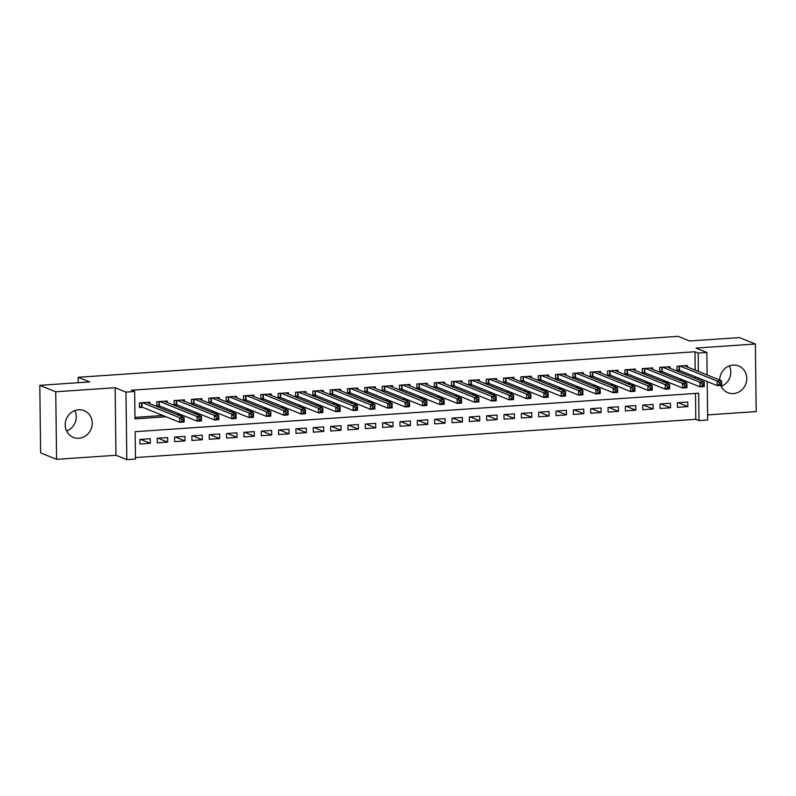 <?xml version="1.0" encoding="UTF-8"?>
<svg xmlns="http://www.w3.org/2000/svg" width="796" height="796" viewBox="0 0 796 796"><rect width="100%" height="100%" fill="white"/><g stroke="black" fill="none" stroke-linecap="round" stroke-linejoin="round"><path stroke-width="1.19" d="M74.864 410.557A14.408 13.373 -68 0 1 66.595 431.024M78.884 438.258A14.408 13.373 112 0 0 91.968 426.099A14.408 13.373 112 0 0 84.107 410.646A14.408 13.373 112 0 0 78.535 409.771A14.408 13.373 112 0 0 65.451 421.92A14.408 13.373 112 0 0 73.312 437.372A14.408 13.373 112 0 0 78.884 438.258M729.405 365.881A14.408 13.373 -68 0 1 721.136 386.349M720.728 385.413A14.408 13.373 112 0 0 727.852 392.707A14.408 13.373 112 0 0 733.424 393.582A14.408 13.373 112 0 0 746.509 381.433A14.408 13.373 112 0 0 738.638 365.971A14.408 13.373 112 0 0 733.076 365.095A14.408 13.373 112 0 0 719.723 380.04M707.196 381.573L707.664 420.009L698.997 420.606L698.659 393.214L135.151 431.681L135.479 459.063L126.813 459.66L125.987 392.1L134.663 391.503L134.992 418.895L166.036 416.776M115.967 455.272L115.141 387.722L55.75 391.771L39.8 385.334L40.626 452.884L56.576 459.332L115.967 455.272L126.813 459.66M707.604 414.895L756.2 411.582L755.374 344.021L695.993 348.071L706.838 352.459L707.117 374.946M135.469 457.561L695.803 419.313L698.997 420.606M55.75 391.771L56.576 459.332M39.8 385.334L89.649 381.931L78.157 377.284L678.083 336.34L689.575 340.986L739.424 337.584L755.374 344.021M149.857 403.652L149.837 402.219L139.429 402.925L139.489 407.492L142.524 407.283M167.19 402.468L167.17 401.035L156.772 401.741L156.822 406.308L159.857 406.099M184.533 401.284L184.513 399.851L174.105 400.557L174.165 405.124L177.2 404.915M201.866 400.099L201.856 398.667L191.448 399.373L191.508 403.94L194.542 403.731M219.208 398.915L219.189 397.483L208.791 398.189L208.841 402.756L211.875 402.547M236.551 397.741L236.531 396.299L226.124 397.005L226.183 401.572L229.218 401.363M253.884 396.557L253.864 395.115L243.467 395.821L243.516 400.388L246.551 400.179M271.227 395.373L271.207 393.93L260.799 394.637L260.859 399.204L263.894 398.995M288.56 394.189L288.55 392.746L278.142 393.453L278.202 398.02L281.237 397.811M305.903 393.005L305.883 391.562L295.485 392.269L295.535 396.836L298.57 396.627M323.236 391.821L323.226 390.378L312.818 391.095L312.878 395.652L315.913 395.443M340.579 390.637L340.559 389.194L330.161 389.911L330.211 394.468L333.245 394.269M357.921 389.453L357.901 388.01L347.494 388.727L347.553 393.284L350.588 393.085M375.254 388.269L375.234 386.826L364.837 387.543L364.896 392.11L367.921 391.901M392.597 387.085L392.577 385.642L382.18 386.358L382.229 390.926L385.264 390.717M409.93 385.901L409.92 384.468L399.512 385.174L399.572 389.741L402.607 389.533M427.273 384.717L427.253 383.284L416.855 383.99L416.905 388.557L419.94 388.349M444.616 383.533L444.596 382.1L434.188 382.806L434.248 387.373L437.283 387.164M461.949 382.349L461.929 380.916L451.531 381.622L451.581 386.189L454.615 385.98M479.291 381.165L479.272 379.732L468.864 380.438L468.924 385.005L471.958 384.796M496.624 379.99L496.614 378.548L486.207 379.254L486.266 383.821L489.301 383.612M513.967 378.806L513.947 377.364L503.55 378.07L503.599 382.637L506.634 382.428M531.31 377.622L531.29 376.18L520.883 376.886L520.942 381.453L523.977 381.244M548.643 376.438L548.623 374.996L538.225 375.702L538.275 380.269L541.31 380.06M565.986 375.254L565.966 373.812L555.558 374.528L555.618 379.085L558.653 378.876M583.319 374.07L583.309 372.627L572.901 373.344L572.961 377.901L575.996 377.702M600.662 372.886L600.642 371.443L590.244 372.16L590.294 376.717L593.328 376.518M618.004 371.702L617.985 370.259L607.577 370.976L607.637 375.533L610.671 375.334M635.337 370.518L635.317 369.075L624.92 369.792L624.969 374.359L628.004 374.15M652.68 369.334L652.66 367.901L642.253 368.608L642.312 373.175L645.347 372.966M670.013 368.15L670.003 366.717L659.595 367.424L659.655 371.991L662.69 371.782M678.162 402.706L687.843 406.607L677.436 407.323L677.376 402.756L687.784 402.05L687.843 406.607M660.819 403.89L670.501 407.791L660.093 408.507L660.043 403.94L670.441 403.234L670.501 407.791M643.486 405.074L653.158 408.975L642.76 409.691L642.7 405.124L653.108 404.418L653.158 408.975M626.144 406.249L635.825 410.159L625.417 410.875L625.367 406.308L635.765 405.592L635.825 410.159M608.811 407.433L618.482 411.343L608.084 412.059L608.025 407.492L618.432 406.776L618.482 411.343M591.468 408.617L601.149 412.527L590.741 413.233L590.682 408.676L601.089 407.96L601.149 412.527M574.125 409.801L583.806 413.711L573.399 414.418L573.349 409.86L583.747 409.144L583.806 413.711M556.792 410.985L566.463 414.895L556.066 415.602L556.006 411.044L566.414 410.328L566.463 414.895M539.449 412.169L549.131 416.079L538.723 416.786L538.673 412.219L549.071 411.512L549.131 416.079M522.116 413.353L531.788 417.263L521.39 417.97L521.33 413.403L531.738 412.696L531.788 417.263M504.773 414.537L514.455 418.447L504.047 419.154L503.997 414.587L514.395 413.88L514.455 418.447M487.431 415.721L497.112 419.631L486.714 420.338L486.655 415.771L497.052 415.064L497.112 419.631M470.098 416.905L479.769 420.815L469.371 421.522L469.312 416.955L479.719 416.248L479.769 420.815M452.755 418.089L462.436 421.999L452.029 422.706L451.979 418.139L462.376 417.432L462.436 421.999M435.422 419.273L445.093 423.173L434.696 423.89L434.636 419.323L445.044 418.616L445.093 423.173M418.079 420.457L427.76 424.358L417.353 425.074L417.303 420.507L427.701 419.8L427.76 424.358M400.736 421.641L410.418 425.542L400.02 426.258L399.96 421.691L410.368 420.985L410.418 425.542M383.403 422.825L393.085 426.726L382.677 427.442L382.617 422.875L393.025 422.169L393.085 426.726M366.06 423.999L375.742 427.91L365.334 428.626L365.284 424.059L375.682 423.343L375.742 427.91M348.728 425.183L358.399 429.094L348.001 429.8L347.942 425.243L358.349 424.527L358.399 429.094M331.385 426.367L341.066 430.278L330.658 430.984L330.609 426.427L341.006 425.711L341.066 430.278M314.042 427.551L323.723 431.462L313.325 432.168L313.266 427.611L323.673 426.895L323.723 431.462M296.709 428.736L306.39 432.646L295.983 433.352L295.923 428.795L306.331 428.079L306.39 432.646M279.366 429.92L289.048 433.83L278.64 434.536L278.59 429.969L288.988 429.263L289.048 433.83M262.033 431.104L271.705 435.014L261.307 435.72L261.247 431.153L271.655 430.447L271.705 435.014M244.69 432.288L254.372 436.198L243.964 436.905L243.914 432.337L254.312 431.631L254.372 436.198M227.357 433.472L237.029 437.382L226.631 438.089L226.571 433.522L236.979 432.815L237.029 437.382M210.015 434.656L219.696 438.566L209.288 439.273L209.229 434.706L219.636 433.999L219.696 438.566M192.672 435.84L202.353 439.75L191.945 440.457L191.896 435.89L202.293 435.183L202.353 439.75M175.339 437.024L185.01 440.924L174.613 441.641L174.553 437.074L184.961 436.367L185.01 440.924M157.996 438.208L167.677 442.108L157.27 442.825L157.22 438.258L167.618 437.551L167.677 442.108M695.803 419.313L695.485 393.433M150.285 438.735L139.877 439.442L139.937 444.009L150.335 443.292L150.285 438.735M695.207 370.14L694.978 351.762L131.469 390.219L134.663 391.503M134.972 417.393L162.842 415.492M176.802 414.537L180.185 414.308M194.144 413.353L197.527 413.124M211.477 412.169L214.86 411.94M228.82 410.985L232.203 410.756M246.163 409.801L249.536 409.572M263.496 408.617L266.879 408.388M280.839 407.433L284.222 407.204M298.172 406.249L301.555 406.02M315.514 405.065L318.897 404.836M332.857 403.88L336.23 403.652M350.19 402.706L353.573 402.468M367.533 401.522L370.916 401.284M384.866 400.338L388.249 400.099M402.209 399.154L405.592 398.925M419.552 397.97L422.925 397.741M436.885 396.786L440.268 396.557M454.227 395.602L457.61 395.373M471.56 394.418L474.943 394.189M488.903 393.234L492.286 393.005M506.236 392.05L509.619 391.821M523.579 390.866L526.962 390.637M540.922 389.682L544.295 389.453M558.255 388.498L561.638 388.269M575.598 387.314L578.981 387.085M592.93 386.14L596.313 385.901M610.273 384.956L613.656 384.717M627.616 383.772L630.989 383.533M644.949 382.587L648.332 382.359M662.292 381.403L665.675 381.175M679.625 380.219L683.008 379.99M695.306 378.359L695.286 376.757M687.356 366.966L687.336 365.533L676.938 366.24L676.988 370.807L680.023 370.598M78.157 377.284L78.227 382.707M115.141 387.722L125.987 392.1M694.978 351.762L698.172 353.046L706.838 352.459M698.49 379.652L698.47 378.05M698.39 371.424L698.172 353.046M179.995 415.82L183.379 415.592M197.338 414.636L200.711 414.408M214.671 413.452L218.054 413.224M232.014 412.278L235.397 412.039M249.347 411.094L252.73 410.855M266.69 409.91L270.073 409.671M284.023 408.726L287.406 408.497M301.366 407.542L304.749 407.313M318.708 406.358L322.091 406.129M336.041 405.174L339.424 404.945M353.384 403.99L356.767 403.761M370.717 402.806L374.1 402.577M388.06 401.622L391.443 401.393M405.403 400.438L408.776 400.209M422.736 399.254L426.119 399.025M440.079 398.07L443.462 397.841M457.411 396.886L460.794 396.657M474.754 395.712L478.137 395.473M492.097 394.527L495.47 394.289M509.43 393.343L512.813 393.105M526.773 392.159L530.156 391.93M544.106 390.975L547.489 390.746M561.449 389.791L564.832 389.562M578.792 388.607L582.165 388.378M596.124 387.423L599.507 387.194M613.467 386.239L616.85 386.01M630.8 385.055L634.183 384.826M648.143 383.871L651.526 383.642M665.476 382.687L668.859 382.458M682.819 381.503L686.202 381.274M140.663 439.392L150.335 443.292M719.385 382.697L719.405 384.518L721.146 384.408L721.116 382.577L719.385 382.697L717.236 381.085L721.574 380.786L721.634 385.354L717.295 385.642L717.236 381.085L679.973 366.031M684.301 365.732L721.574 380.786L721.116 382.577M719.405 384.518L717.295 385.642L679.515 370.389L676.978 369.961M721.146 384.408L721.634 385.354M702.042 383.881L702.072 385.702L703.803 385.592L703.783 383.762L702.042 383.881L699.903 382.269L704.231 381.971L704.291 386.538L699.953 386.826L699.903 382.269L662.63 367.215M666.968 366.916L704.231 381.971L703.783 383.762M702.072 385.702L699.953 386.826L662.173 371.573L659.645 371.145M703.803 385.592L704.291 386.538M684.709 385.065L684.729 386.886L686.46 386.766L686.441 384.946L684.709 385.065L682.56 383.443L686.898 383.155L686.948 387.722L682.62 388.01L682.56 383.443L645.287 368.399M649.626 368.1L686.898 383.155L686.441 384.946M684.729 386.886L682.62 388.01L644.84 372.757L642.302 372.329M686.46 386.766L686.948 387.722M667.366 386.249L667.386 388.07L669.128 387.95L669.108 386.13L667.366 386.249L665.217 384.627L669.555 384.339L669.615 388.896L665.277 389.194L665.217 384.627L627.954 369.583M632.283 369.284L669.555 384.339L669.108 386.13M667.386 388.07L665.277 389.194L627.497 373.941L624.96 373.513M669.128 387.95L669.615 388.896M650.034 387.433L650.053 389.254L651.785 389.135L651.765 387.314L650.034 387.433L647.884 385.811L652.222 385.523L652.272 390.08L647.944 390.378L647.884 385.811L610.612 370.767M614.95 370.468L652.222 385.523L651.765 387.314M650.053 389.254L647.944 390.378L610.154 375.125L607.627 374.697M651.785 389.135L652.272 390.08M632.691 388.617L632.711 390.438L634.452 390.319L634.422 388.498L632.691 388.617L630.541 386.995L634.88 386.707L634.939 391.264L630.601 391.562L630.541 386.995L593.279 371.951M597.607 371.652L634.88 386.707L634.422 388.498M632.711 390.438L630.601 391.562L592.821 376.309L590.284 375.881M634.452 390.319L634.939 391.264M615.348 389.801L615.378 391.622L617.109 391.503L617.089 389.682L615.348 389.801L613.209 388.179L617.537 387.881L617.596 392.448L613.258 392.746L613.209 388.179L575.936 373.135M580.274 372.836L617.537 387.881L617.089 389.682M615.378 391.622L613.258 392.746L575.478 377.493L572.951 377.065M617.109 391.503L617.596 392.448M598.015 390.985L598.035 392.806L599.766 392.687L599.746 390.866L598.015 390.985L595.866 389.363L600.204 389.065L600.254 393.632L595.925 393.93L595.866 389.363L558.593 374.319M562.931 374.02L600.204 389.065L599.746 390.866M598.035 392.806L595.925 393.93L558.145 378.677L555.608 378.249M599.766 392.687L600.254 393.632M580.672 392.159L580.702 393.99L582.433 393.871L582.413 392.05L580.672 392.159L578.533 390.547L582.861 390.249L582.921 394.816L578.583 395.115L578.533 390.547L541.26 375.503M545.588 375.205L582.861 390.249L582.413 392.05M580.702 393.99L578.583 395.115L540.802 379.861L538.265 379.433M582.433 393.871L582.921 394.816M563.339 393.343L563.359 395.174L565.09 395.055L565.07 393.224L563.339 393.343L561.19 391.731L565.528 391.433L565.578 396L561.25 396.299L561.19 391.731L523.917 376.687M528.255 376.389L565.528 391.433L565.07 393.224M563.359 395.174L561.25 396.299L523.47 381.045L520.932 380.607M565.09 395.055L565.578 396M545.996 394.527L546.016 396.358L547.757 396.239L547.728 394.408L545.996 394.527L543.847 392.916L548.185 392.617L548.245 397.184L543.907 397.483L543.847 392.916L506.584 377.861M510.913 377.573L548.185 392.617L547.728 394.408M546.016 396.358L543.907 397.483L506.127 382.229L503.589 381.791M547.757 396.239L548.245 397.184M528.663 395.712L528.683 397.542L530.415 397.423L530.395 395.592L528.663 395.712L526.514 394.1L530.842 393.801L530.902 398.368L526.564 398.667L526.514 394.1L489.241 379.045M493.58 378.757L530.842 393.801L530.395 395.592M528.683 397.542L526.564 398.667L488.784 383.403L486.256 382.975M530.415 397.423L530.902 398.368M511.321 396.896L511.34 398.726L513.072 398.607L513.052 396.776L511.321 396.896L509.171 395.284L513.51 394.985L513.559 399.552L509.231 399.851L509.171 395.284L471.899 380.229M476.237 379.941L513.51 394.985L513.052 396.776M511.34 398.726L509.231 399.851L471.451 384.587L468.914 384.16M513.072 398.607L513.559 399.552M493.978 398.08L494.008 399.91L495.739 399.791L495.719 397.96L493.978 398.08L491.838 396.468L496.167 396.169L496.226 400.736L491.888 401.025L491.838 396.468L454.566 381.413M458.894 381.125L496.167 396.169L495.719 397.96M494.008 399.91L491.888 401.025L454.108 385.771L451.571 385.344M495.739 399.791L496.226 400.736M476.645 399.264L476.665 401.094L478.396 400.975L478.376 399.144L476.645 399.264L474.496 397.652L478.834 397.353L478.884 401.92L474.555 402.209L474.496 397.652L437.223 382.597M441.561 382.299L478.834 397.353L478.376 399.144M476.665 401.094L474.555 402.209L436.775 386.955L434.238 386.528M478.396 400.975L478.884 401.92M459.302 400.448L459.322 402.269L461.063 402.159L461.033 400.328L459.302 400.448L457.153 398.836L461.491 398.537L461.551 403.104L457.212 403.393L457.153 398.836L419.89 383.781M424.218 383.483L461.491 398.537L461.033 400.328M459.322 402.269L457.212 403.393L419.432 388.14L416.895 387.712M461.063 402.159L461.551 403.104M441.969 401.632L441.989 403.453L443.72 403.333L443.7 401.512L441.969 401.632L439.82 400.02L444.148 399.721L444.208 404.288L439.87 404.577L439.82 400.02L402.547 384.965M406.885 384.667L444.148 399.721L443.7 401.512M441.989 403.453L439.87 404.577L402.089 389.324L399.562 388.896M443.72 403.333L444.208 404.288M424.626 402.816L424.646 404.637L426.377 404.517L426.358 402.696L424.626 402.816L422.477 401.194L426.815 400.905L426.865 405.462L422.537 405.761L422.477 401.194L385.204 386.15M389.543 385.851L426.815 400.905L426.358 402.696M424.646 404.637L422.537 405.761L384.757 390.508L382.219 390.08M426.377 404.517L426.865 405.462M407.283 404L407.313 405.821L409.045 405.701L409.025 403.88L407.283 404L405.144 402.378L409.472 402.089L409.532 406.647L405.194 406.945L405.144 402.378L367.871 387.334M372.21 387.035L409.472 402.089L409.025 403.88M407.313 405.821L405.194 406.945L367.414 391.692L364.886 391.264M409.045 405.701L409.532 406.647M389.95 405.184L389.97 407.005L391.702 406.885L391.682 405.065L389.95 405.184L387.801 403.562L392.139 403.274L392.189 407.831L387.861 408.129L387.801 403.562L350.529 388.518M354.867 388.219L392.139 403.274L391.682 405.065M389.97 407.005L387.861 408.129L350.081 392.876L347.544 392.448M391.702 406.885L392.189 407.831M372.608 406.368L372.627 408.189L374.369 408.069L374.339 406.249L372.608 406.368L370.458 404.746L374.797 404.458L374.856 409.015L370.518 409.313L370.458 404.746L333.196 389.702M337.524 389.403L374.797 404.458L374.339 406.249M372.627 408.189L370.518 409.313L332.738 394.06L330.201 393.632M374.369 408.069L374.856 409.015M355.275 407.552L355.295 409.373L357.026 409.253L357.006 407.433L355.275 407.552L353.125 405.93L357.464 405.632L357.513 410.199L353.175 410.497L353.125 405.93L315.853 390.886M320.191 390.587L357.464 405.632L357.006 407.433M355.295 409.373L353.175 410.497L315.395 395.244L312.868 394.816M357.026 409.253L357.513 410.199M337.932 408.726L337.952 410.557L339.693 410.438L339.663 408.617L337.932 408.726L335.783 407.114L340.121 406.816L340.181 411.383L335.842 411.681L335.783 407.114L298.52 392.07M302.848 391.771L340.121 406.816L339.663 408.617M337.952 410.557L335.842 411.681L298.062 396.428L295.525 396M339.693 410.438L340.181 411.383M320.589 409.91L320.619 411.741L322.35 411.622L322.33 409.801L320.589 409.91L318.45 408.298L322.778 408L322.838 412.567L318.5 412.865L318.45 408.298L281.177 393.254M285.515 392.955L322.778 408L322.33 409.801M320.619 411.741L318.5 412.865L280.719 397.612L278.192 397.184M322.35 411.622L322.838 412.567M303.256 411.094L303.276 412.925L305.007 412.806L304.987 410.975L303.256 411.094L301.107 409.482L305.445 409.184L305.495 413.751L301.167 414.049L301.107 409.482L263.834 394.438M268.172 394.139L305.445 409.184L304.987 410.975M303.276 412.925L301.167 414.049L263.386 398.796L260.849 398.358M305.007 412.806L305.495 413.751M285.913 412.278L285.933 414.109L287.674 413.99L287.655 412.159L285.913 412.278L283.764 410.666L288.102 410.368L288.162 414.935L283.824 415.233L283.764 410.666L246.501 395.612M250.83 395.323L288.102 410.368L287.655 412.159M285.933 414.109L283.824 415.233L246.044 399.97L243.506 399.542M287.674 413.99L288.162 414.935M268.58 413.462L268.6 415.293L270.332 415.174L270.312 413.343L268.58 413.462L266.431 411.85L270.769 411.552L270.819 416.119L266.491 416.417L266.431 411.85L229.158 396.796M233.497 396.507L270.769 411.552L270.312 413.343M268.6 415.293L266.491 416.417L228.701 401.154L226.173 400.726M270.332 415.174L270.819 416.119M251.238 414.646L251.257 416.477L252.999 416.358L252.969 414.527L251.238 414.646L249.088 413.034L253.426 412.736L253.486 417.303L249.148 417.601L249.088 413.034L211.826 397.98M216.154 397.692L253.426 412.736L252.969 414.527M251.257 416.477L249.148 417.601L211.368 402.338L208.831 401.91M252.999 416.358L253.486 417.303M233.895 415.83L233.924 417.661L235.656 417.542L235.636 415.711L233.895 415.83L231.755 414.219L236.084 413.92L236.143 418.487L231.805 418.776L231.755 414.219L194.483 399.164M198.821 398.876L236.084 413.92L235.636 415.711M233.924 417.661L231.805 418.776L194.025 403.522L191.498 403.094M235.656 417.542L236.143 418.487M216.562 417.014L216.582 418.835L218.313 418.726L218.293 416.895L216.562 417.014L214.413 415.403L218.751 415.104L218.8 419.671L214.472 419.96L214.413 415.403L177.14 400.348M181.478 400.05L218.751 415.104L218.293 416.895M216.582 418.835L214.472 419.96L176.692 404.706L174.155 404.278M218.313 418.726L218.8 419.671M199.219 418.199L199.249 420.019L200.98 419.91L200.96 418.079L199.219 418.199L197.08 416.587L201.408 416.288L201.468 420.855L197.129 421.144L197.08 416.587L159.807 401.532M164.135 401.234L201.408 416.288L200.96 418.079M199.249 420.019L197.129 421.144L159.349 405.89L156.812 405.462M200.98 419.91L201.468 420.855M181.886 419.383L181.906 421.203L183.637 421.084L183.617 419.263L181.886 419.383L179.737 417.761L184.075 417.472L184.125 422.029L179.796 422.328L179.737 417.761L142.464 402.716M146.802 402.418L184.075 417.472L183.617 419.263M181.906 421.203L179.796 422.328L142.006 407.074L139.479 406.647M183.637 421.084L184.125 422.029M679.466 366.07L679.515 370.389M679.097 366.09L679.147 370.299M662.123 367.255L662.173 371.573M661.765 367.274L661.814 371.483M644.78 368.439L644.84 372.757M644.422 368.458L644.471 372.667M627.447 369.613L627.497 373.941M627.079 369.642L627.139 373.851M610.104 370.797L610.154 375.125M609.746 370.827L609.796 375.035M592.771 371.981L592.821 376.309M592.403 372.011L592.453 376.219M575.428 373.165L575.478 377.493M575.07 373.195L575.12 377.404M558.086 374.349L558.145 378.677M557.727 374.379L557.777 378.588M540.753 375.533L540.802 379.861M540.385 375.563L540.444 379.772M523.41 376.717L523.47 381.045M523.052 376.747L523.101 380.956M506.077 377.901L506.127 382.229M505.709 377.921L505.759 382.14M488.734 379.085L488.784 383.403M488.376 379.105L488.426 383.324M471.391 380.269L471.451 384.587M471.033 380.289L471.083 384.508M454.058 381.453L454.108 385.771M453.69 381.473L453.75 385.692M436.715 382.637L436.775 386.955M436.357 382.657L436.407 386.866M419.383 383.821L419.432 388.14M419.014 383.841L419.064 388.05M402.04 385.005L402.089 389.324M401.681 385.025L401.731 389.234M384.697 386.179L384.757 390.508M384.339 386.209L384.388 390.418M367.364 387.363L367.414 391.692M366.996 387.393L367.055 391.602M350.021 388.548L350.081 392.876M349.663 388.577L349.713 392.786M332.688 389.732L332.738 394.06M332.32 389.761L332.37 393.97M315.345 390.916L315.395 395.244M314.987 390.945L315.037 395.154M298.012 392.1L298.062 396.428M297.644 392.13L297.694 396.338M280.67 393.284L280.719 397.612M280.311 393.314L280.361 397.522M263.327 394.468L263.386 398.796M262.969 394.488L263.018 398.706M245.994 395.652L246.044 399.97M245.626 395.672L245.685 399.89M228.651 396.836L228.701 401.154M228.293 396.856L228.343 401.075M211.318 398.02L211.368 402.338M210.95 398.04L211 402.259M193.975 399.204L194.025 403.522M193.617 399.224L193.667 403.433M176.632 400.388L176.692 404.706M176.274 400.408L176.324 404.617M159.299 401.572L159.349 405.89M158.931 401.592L158.991 405.801M141.957 402.756L142.006 407.074M141.598 402.776L141.648 406.985"/></g></svg>
